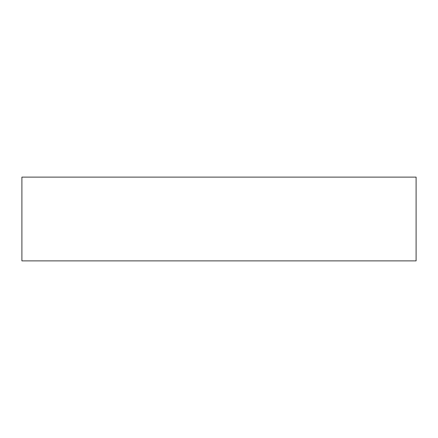 <?xml version="1.0" encoding="UTF-8"?>
<svg xmlns="http://www.w3.org/2000/svg" width="438" height="438" viewBox="0 0 438 438"><rect width="100%" height="100%" fill="white"/><g stroke="black" fill="none" stroke-linecap="round" stroke-linejoin="round"><path stroke-width="0.66" d="M21.9 177.116L416.1 177.116L416.1 260.884L21.9 260.884L21.9 177.116"/></g></svg>
